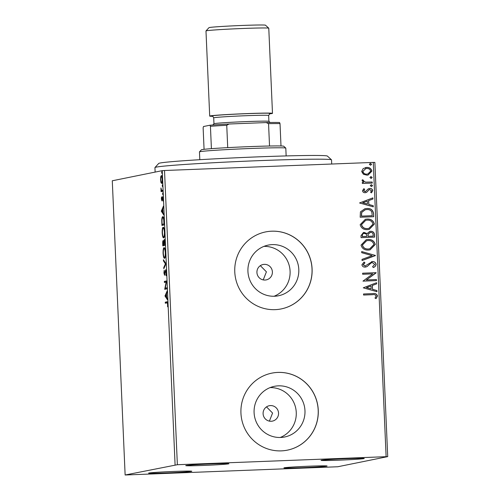 <?xml version="1.0" encoding="UTF-8"?>
<svg xmlns="http://www.w3.org/2000/svg" width="500" height="500" viewBox="0 0 500 500"><rect width="100%" height="100%" fill="white"/><g stroke="black" fill="none" stroke-linecap="round" stroke-linejoin="round"><path stroke-width="0.75" d="M173.919 471.45A21.606 0.6 177.5 0 0 148.625 473.125A21.606 0.6 177.5 0 0 166.488 472.956A21.606 0.6 177.5 0 0 191.781 471.244A21.606 0.6 177.5 0 0 173.919 471.45M309.225 466.2A21.606 0.6 177.5 0 0 283.931 467.881A21.606 0.6 177.5 0 0 301.8 467.706A21.606 0.6 177.5 0 0 327.088 465.994A21.606 0.6 177.5 0 0 309.225 466.2M346.356 458.675A21.606 0.6 177.5 0 0 321.069 460.35A21.606 0.6 177.5 0 0 338.931 460.181A21.606 0.6 177.5 0 0 364.219 458.469A21.606 0.6 177.5 0 0 346.356 458.675M211.05 463.919A21.606 0.6 177.5 0 0 185.756 465.6A21.606 0.6 177.5 0 0 203.625 465.425A21.606 0.6 177.5 0 0 228.912 463.713A21.606 0.6 177.5 0 0 211.05 463.919M271.163 421.269A7.856 7.738 78.5 0 0 278.5 412.5A7.856 7.738 78.5 0 0 269.262 405.725A7.856 7.738 78.5 0 0 271.163 421.269M269.387 421.131L272.581 413.056L266.506 406.881M265 280.044A7.856 7.738 78.5 0 0 272.337 271.275A7.856 7.738 78.5 0 0 263.094 264.5A7.856 7.738 78.5 0 0 265 280.044M263.219 279.906L266.413 271.831L260.338 265.656M280.656 437.469A25.85 25.444 78.5 0 0 284.669 436.987A25.85 25.444 78.5 0 0 304.8 408.625A25.85 25.444 78.5 0 0 278.406 385.844A25.85 25.444 78.5 0 0 274.394 386.325A25.85 25.444 78.5 0 0 254.262 414.688A25.85 25.444 78.5 0 0 280.656 437.469M280.238 437.481A25.85 25.444 78.5 0 0 295.763 408.369A25.85 25.444 78.5 0 0 270.119 387.6M274.494 296.244A25.85 25.444 78.5 0 0 278.5 295.763A25.85 25.444 78.5 0 0 298.631 267.4A25.85 25.444 78.5 0 0 272.238 244.619A25.85 25.444 78.5 0 0 268.231 245.1A25.85 25.444 78.5 0 0 248.1 273.463A25.85 25.444 78.5 0 0 274.494 296.244M274.069 296.256A25.85 25.444 78.5 0 0 289.594 267.144A25.85 25.444 78.5 0 0 263.956 246.375M275.144 309.65A39.281 38.675 78.5 0 0 281.238 308.919A39.281 38.675 78.5 0 0 311.837 265.812A39.281 38.675 78.5 0 0 271.719 231.188A39.281 38.675 78.5 0 0 265.625 231.919A39.281 38.675 78.5 0 0 235.031 275.025A39.281 38.675 78.5 0 0 275.144 309.65M281.206 308.925A39.281 38.675 78.5 0 0 311.762 265.806A39.281 38.675 78.5 0 0 271.656 231.2A39.281 38.675 78.5 0 0 265.594 231.925M281.312 450.875A39.281 38.675 78.5 0 0 287.406 450.144A39.281 38.675 78.5 0 0 318 407.038A39.281 38.675 78.5 0 0 277.887 372.413A39.281 38.675 78.5 0 0 271.794 373.144A39.281 38.675 78.5 0 0 241.2 416.25A39.281 38.675 78.5 0 0 281.312 450.875M287.369 450.15A39.281 38.675 78.5 0 0 317.931 407.031A39.281 38.675 78.5 0 0 277.819 372.425A39.281 38.675 78.5 0 0 271.762 373.15M337.756 466.756L387.719 456.625L177.362 464.725L125.131 475L337.756 466.756M386.119 456.631L373.275 162.413L374.869 162.406L387.719 456.625M161.331 175.644L161.256 175.65C161.744 175.519 162.094 176.75 162.312 179.338C162.325 181.969 162.087 183.319 161.594 183.394L160.938 182.488L160.525 179.7L160.688 176.8L161.3 175.644M162.806 191.312L161.081 191.663L160.944 187.963L161.581 190.331L162.763 190.256L162.806 191.312M161.581 190.331L162.763 190.356M161.906 200.906L161.369 198.988L161.525 196.9L161.856 199.856L162.569 196.694L163.162 198.819L163.025 201.038L162.625 197.744L161.881 200.912M162.869 216.719L162.75 216.719C163.425 216.425 163.888 218.1 164.131 221.744L164.275 224.938L161.912 225.419L161.762 220.05C161.931 217.769 162.262 216.663 162.75 216.719L162.819 216.713M163.212 240.613L163.725 241.8L164.231 239.506C164.625 239.444 164.894 240.475 165.044 242.613L165.162 245.356L162.8 245.837L162.719 243.894C162.644 241.8 162.794 240.706 163.162 240.613L163.194 240.613M165.975 263.837L163.8 268.719L163.75 267.569L165.4 263.869L163.463 260.894L163.406 259.744L165.963 263.663L165.4 263.869M167.019 287.781L167.062 288.837L164.7 289.312L166.163 282.094L164.4 282.45L164.356 281.394L166.719 280.912L165.263 288.137L167.019 287.781M167.125 301.831L166.856 301.844C167.269 301.331 167.581 302.113 167.794 304.181L167.638 306.831L167.55 304.244C167.381 302.969 167.156 302.525 166.881 302.9L165.306 303.219L165.263 302.162L166.981 301.825M167.8 302.85L166.881 302.9M175.087 464.869L162.244 170.65L112.281 180.781L125.131 475M164.994 296.006L167.156 290.95L167.206 292.1L166.513 293.663L166.681 297.519L167.5 298.775L167.55 299.925L164.994 296.006L165.675 295.975M164.581 275.306L163.925 272.969L164.213 270.231L164.531 274.256L165.65 269.762C166 269.713 166.256 270.637 166.412 272.538L166.031 275.725L166.175 272.663L165.688 270.825L164.562 275.312M166.206 270.8L165.688 270.825M164.55 258.269C163.875 258.481 163.381 256.831 163.069 253.306C163.056 249.644 163.388 247.775 164.075 247.706C164.744 247.506 165.238 249.175 165.55 252.719C165.556 256.331 165.225 258.181 164.55 258.269L164.488 258.275M163.656 237.85C162.987 238.062 162.494 236.406 162.175 232.887C162.162 229.225 162.5 227.356 163.181 227.288C163.856 227.087 164.344 228.756 164.656 232.3C164.662 235.912 164.331 237.763 163.656 237.85L163.594 237.856M161.287 211.156L163.45 206.1L163.5 207.25L162.806 208.819L162.975 212.675L163.794 213.931L163.844 215.081L161.287 211.156L161.969 211.131M162.787 194.694L162.706 192.931L162.787 194.694M162.431 186.594L162.356 184.838L162.431 186.594M161.856 173.394L161.781 171.631L161.856 173.394M363.419 174.288L361.656 171.5L363.162 168.594L366.631 167.431C369.438 167.294 371.188 168.519 371.894 171.106L368.119 175.037L366.969 175.175L363.419 174.288M372.244 183.081L362.35 183.469L362.306 182.413L363.762 182.356L362.056 180.581L362.356 179.762L363.431 180.225L363.275 180.706L365.469 182.125L372.194 182.025L372.244 183.081M369.888 189.525L368.956 189.812L366.688 192.306L365.181 192.7C363.731 192.781 362.837 192.144 362.5 190.794L363.819 188.7L364.694 189.288L363.713 190.681L365.363 191.612L368.275 188.875L369.787 188.469C371.375 188.4 372.362 189.1 372.744 190.588L371.5 192.812L370.556 192.244L371.531 190.75L369.487 189.575M369.175 188.544L369.65 188.494C371.244 188.425 372.225 189.131 372.606 190.613L372.744 190.588M365.788 192.631L365.181 192.7M373.569 213.512L373.706 216.706L360.175 217.231L360.431 211.863L364.931 208.719L366.744 208.512C370.644 208.2 372.919 209.869 373.569 213.512L373.575 216.713M374.6 237.125L361.069 237.65L360.988 235.706L363.45 232.5L367.131 233.588L369.75 231.375L370.5 231.287C372.731 231.213 374.062 232.244 374.481 234.381L374.6 237.125M375.406 255.606L362.069 260.531L362.019 259.381L372.137 255.644L361.725 252.706L361.675 251.556L375.4 255.431L362.069 260.512M376.45 279.55L376.5 280.606L362.969 281.131L372.756 273.875L362.669 274.262L362.625 273.206L376.15 272.681L366.388 279.938L376.45 279.55L376.362 280.606M372.575 294.688L363.575 295.038L363.531 293.981L372.669 293.625C375.106 293.106 376.719 293.881 377.519 295.95L376.069 298.606L375.006 298.113L376.131 296.019C375.406 294.744 374.219 294.3 372.575 294.688M373.275 162.413L164.513 170.506L177.362 464.725M363.263 287.819L376.594 282.719L376.644 283.869L372.369 285.444L372.531 289.3L376.931 290.544L376.981 291.694L363.263 287.819M372.375 262.6L371.062 263L367.206 266.494L365.169 267.113C363.419 267.2 362.331 266.425 361.906 264.781L364.081 262.044L364.95 262.838L363.294 264.744L365.069 266.056L372.344 261.544C374.375 261.488 375.637 262.406 376.138 264.3C375.887 265.912 374.944 266.981 373.312 267.5L372.587 266.669L374.75 264.431L372.375 262.6L371.863 262.669M363.981 262.1L364.812 262.863L363.162 264.769L364.931 266.087L365.462 266.012M368.45 250.056C364.594 250.287 362.125 248.637 361.05 245.125L366.256 239.694L367.919 239.5C371.781 239.281 374.231 240.944 375.269 244.488L370.062 249.869L368.45 250.056M367.556 229.638C363.7 229.869 361.231 228.219 360.156 224.7L365.363 219.275L367.031 219.081C370.894 218.863 373.344 220.525 374.375 224.069L369.175 229.45L367.556 229.638M359.556 202.969L372.887 197.869L372.938 199.019L368.663 200.6L368.831 204.456L373.231 205.7L373.281 206.85L359.556 202.969M371.431 186.462L370.269 185.631L371.356 184.706L372.519 185.544L371.688 186.431M371.094 184.737L372.519 185.544M371.081 178.369L369.913 177.531L371 176.606L372.169 177.444L371.337 178.337M370.737 176.637L372.169 177.444M370.5 165.169L369.338 164.331L370.425 163.406L371.594 164.244L370.756 165.138M370.163 163.438L371.594 164.244M162.244 170.65L164.513 170.506M363.531 294L372.531 293.65C374.969 293.131 376.587 293.913 377.381 295.981L377.519 295.95M377.381 295.981L375.931 298.631M376.456 282.762L376.644 283.869M376.506 283.894L372.369 285.444M372.231 285.475L372.531 289.3M372.4 289.331L376.931 290.544M376.8 290.569L376.844 291.656M371 285.95L366.388 287.631L371.125 288.906L371 285.95L366.519 287.606L371.125 288.906M362.625 273.231L376.15 272.681M376.031 272.95L366.388 279.938M366.25 279.962L376.319 279.575M371.569 261.644L372.212 261.575C374.244 261.512 375.506 262.431 376 264.331L376.138 264.3M376 264.331C375.75 265.938 374.812 267.006 373.175 267.531M372.238 262.631L371.062 263M370.925 263.025L367.206 266.494M367.075 266.519L365.794 267.044M364.931 266.087L365.394 266.025M361.681 251.625L375.4 255.431M366.188 239.706L367.919 239.5M367.788 239.525C371.65 239.312 374.1 240.975 375.131 244.513L375.269 244.488M375.131 244.513L370 249.881M366.581 240.725L362.3 245.05C363.175 247.887 365.163 249.213 368.263 249.031L369.625 248.863M367.962 240.556L366.65 240.706L362.431 245.019C363.306 247.862 365.294 249.188 368.394 249L369.694 248.85L373.881 244.575C373.056 241.706 371.087 240.369 367.962 240.556M363.381 232.512L364.2 232.413M364.062 232.444L367.131 233.588M369.681 231.388L370.5 231.287M370.363 231.319C372.6 231.244 373.925 232.275 374.344 234.406L374.481 234.381M374.344 234.406L374.462 237.131M370.406 232.375L368.062 234.125L368 236.344L373.169 236.125L373.113 234.913C373.069 233.238 372.212 232.381 370.544 232.344L369.963 232.419M363.688 233.544L364.269 233.469C363 233.525 362.362 234.181 362.362 235.444L362.413 236.537L366.75 236.369L366.725 235.831C366.662 234.25 365.85 233.463 364.269 233.469M364.137 233.5C362.863 233.55 362.231 234.206 362.231 235.475L362.275 236.569L366.75 236.369M368.062 234.125L368.137 236.319L373.169 236.125M370.544 232.344L368.2 234.1M365.294 219.288L367.031 219.081M366.894 219.106C370.756 218.888 373.206 220.55 374.244 224.094L374.375 224.069M374.244 224.094L369.106 229.462M365.694 220.306L361.406 224.631C362.281 227.469 364.269 228.794 367.369 228.612L368.731 228.444M367.075 220.138L365.763 220.287L361.544 224.6C362.419 227.444 364.406 228.769 367.506 228.581L368.8 228.431L372.994 224.156C372.169 221.287 370.194 219.95 367.075 220.138M364.862 208.738L366.744 208.512M366.613 208.538C370.506 208.231 372.781 209.9 373.438 213.544M365.238 209.756L361.6 212.4L361.388 216.15L372.275 215.7L371.756 211.756C370.556 210.081 368.9 209.356 366.788 209.569L365.306 209.737L361.737 212.375L361.519 216.119L372.275 215.7M372.75 197.919L372.938 199.019M372.8 199.05L368.663 200.6M368.525 200.625L368.831 204.456M368.694 204.481L373.231 205.7M373.094 205.725L373.137 206.806M367.294 201.106L362.681 202.787L367.425 204.056L367.294 201.106L362.812 202.763L367.425 204.056M363.738 188.762L364.694 189.288M364.556 189.312L363.713 190.681M363.575 190.706L364.95 191.675L365.838 191.388M369.106 188.556L369.65 188.494M372.606 190.613L371.362 192.838M369.75 189.55L368.956 189.812M368.819 189.838L367.981 190.975M367.85 191L366.688 192.306M366.556 192.331L365.719 192.644M372.388 185.569L371.3 186.494M362.306 182.431L363.762 182.356M362.312 179.831L363.431 180.225M363.294 180.256L363.275 180.706M363.137 180.731L365.469 182.125M365.337 182.15L372.194 182.025M372.062 182.056L372.106 183.088M372.031 177.469L370.944 178.394M365.412 167.581L366.631 167.431M366.5 167.463C369.3 167.325 371.056 168.55 371.756 171.131L371.894 171.106M371.756 171.131L368.05 175.05M365.725 168.606L362.738 171.488C363.344 173.388 364.7 174.275 366.8 174.15L367.75 174.031M366.688 168.487L365.794 168.594L362.869 171.456C363.481 173.363 364.831 174.25 366.931 174.119L367.819 174.019L370.675 171.156C370.106 169.25 368.775 168.356 366.688 168.487M371.456 164.269L370.369 165.194M166.075 303.062L166.038 302.131L165.263 302.162M166.038 302.131L167.275 301.881M166.531 294.15L165.556 295.8L164.988 295.825M166.663 297.106L166.287 294.163M165.556 295.8L166.419 297.119M165.469 289.156L164.694 289.094M165.463 289.062L165.662 288.119M166.531 282.075L166.163 282.094M165.169 282.294L165.125 281.363L164.356 281.394M165.125 281.363L166.725 281.038M167.025 287.906L165.263 288.137M166.269 274.875L165.875 274.894M164.931 274.65L164.838 274.244M165.006 274.237L164.531 274.256M165.963 270.812L166.075 270.331M164.325 267.55L163.75 267.569M164.144 260.863L163.463 260.894M164.875 258.019L164.469 257.219M165.55 252.794L165.306 252.806C165.056 249.931 164.662 248.588 164.119 248.762L164.919 248.731L164.163 248.762L164.519 247.925M165.181 257.188L164.5 257.213C165.037 257.15 165.306 255.681 165.306 252.806M164.119 248.762C163.575 248.825 163.306 250.306 163.306 253.212C163.562 256.05 163.962 257.387 164.5 257.213L165.219 257.188M163.569 245.681L163.525 244.713M163.512 241.656L163.588 241.206M164.581 240.55L164.675 240.05M164.812 240.544L164.281 240.562L164 244.525L165.125 244.425M163.975 244.025L163.212 241.669L163 244.731L164.525 244.506M163.694 241.65L163.244 241.669M163.231 241.669L164.006 241.637M164.531 244.544L163.756 244.575L163.731 244.037M163 244.731L163.756 244.575M165.069 243.131L164.281 240.562M165.119 244.338L164.825 243.144M164 244.525L164.875 244.35M163.981 237.594L163.606 236.794C164.15 236.731 164.419 235.263 164.412 232.387C164.169 229.513 163.769 228.169 163.231 228.344C162.688 228.4 162.413 229.887 162.419 232.794C162.675 235.631 163.069 236.969 163.606 236.794L164.325 236.762M163.231 228.344L164.025 228.312L163.269 228.344L163.625 227.506M162.681 225.263L162.638 224.288M164.019 219.969L163.75 219.981C163.481 218.3 163.162 217.569 162.8 217.775L163.194 216.919M163.631 217.744L162.8 217.775C162.394 217.719 162.131 218.65 162.013 220.562L162.106 224.312L164.231 224.006M162.106 224.312L163.988 223.931L163.75 219.981M162.825 209.306L161.856 210.956L161.281 210.981M162.956 212.262L162.581 209.319M161.856 210.956L162.712 212.269M162.275 199.838L161.856 199.856M162.887 197.069L162.319 197.094M163.056 197.731L162.625 197.744M162.944 193.837L162.55 193.856M161.844 191.513L161.806 190.581L161.031 190.606M161.806 190.581L161.287 190.556M162.35 190.3L162.95 190.35M162.594 185.744L162.194 185.756M162.369 183.363L161.713 182.463L160.938 182.488M161.175 176.781L160.688 176.8M161.462 176.769L162.031 175.619M161.3 176.7C160.938 176.731 160.744 177.719 160.738 179.656C160.912 181.562 161.181 182.456 161.55 182.338C161.919 182.306 162.1 181.325 162.1 179.381C161.931 177.475 161.669 176.581 161.3 176.7L161.95 176.675M162.013 172.537L161.619 172.556M154.969 167.531L158.719 163.444A84.456 2.344 -2.5 0 1 257.581 156.881A84.456 2.344 -2.5 0 1 327.406 156.075L331.5 159.825A88.381 2.45 177.5 0 0 258.425 160.669A88.381 2.45 177.5 0 0 154.969 167.531A88.381 2.45 177.5 0 0 154.938 167.606L155.131 172.094M331.712 164.025L331.531 159.894A88.381 2.45 177.5 0 0 331.5 159.825M286.144 155.931L285.806 148.131A43.212 1.2 177.5 0 0 285.788 148.1A43.212 1.2 177.5 0 0 250.062 148.512A43.212 1.2 177.5 0 0 199.481 151.869A43.212 1.2 177.5 0 0 199.469 151.9L199.806 159.7M199.481 151.869L201.356 149.825A41.244 1.144 -2.5 0 1 211.406 148.663A41.244 1.144 -2.5 0 1 227.719 147.637A41.244 1.144 -2.5 0 1 249.638 146.619A41.244 1.144 -2.5 0 1 269.531 146.012A41.244 1.144 -2.5 0 1 280.994 145.969A41.244 1.144 -2.5 0 1 283.738 146.225L285.788 148.1M204.069 149.325L203.131 127.788L203.487 126.525L209.969 125.213A40.069 1.113 -2.5 0 1 229.044 124.006L266.156 122.569A40.069 1.113 -2.5 0 1 279.556 122.513L280.019 123.606A41.244 1.144 177.5 0 0 268.556 123.656L266.156 122.569M211.406 148.663L210.431 126.306L209.969 125.213M269.531 146.012L268.556 123.656M229.044 124.006L226.744 125.275A41.244 1.144 177.5 0 0 210.431 126.306M227.719 147.637L226.744 125.275M280.994 145.969L280.019 123.606M205.994 30.931L208.994 27.656A28.281 0.787 -2.5 0 1 242.1 25.463A28.281 0.787 -2.5 0 1 265.481 25.194L268.756 28.188A31.425 0.869 177.5 0 0 242.775 28.487A31.425 0.869 177.5 0 0 205.994 30.931A31.425 0.869 177.5 0 0 205.981 30.956L209.7 116.081A31.425 0.869 177.5 0 0 212.812 116.325M269.881 113.6L268.65 115.475L268.906 121.35A27.5 0.762 177.5 0 0 246.163 121.6A27.5 0.762 177.5 0 0 213.975 123.737L212.819 124.994M269.406 113.856A31.425 0.869 177.5 0 0 272.488 113.344A31.425 0.869 177.5 0 0 246.494 113.619A31.425 0.869 177.5 0 0 209.7 116.081M272.488 113.344L268.775 28.212A31.425 0.869 177.5 0 0 268.756 28.188M212.444 116.15A29.462 0.819 -2.5 0 1 246.156 113.688A29.462 0.819 -2.5 0 1 269.762 113.644M268.65 115.475A27.5 0.762 177.5 0 0 245.906 115.712A27.5 0.762 177.5 0 0 213.706 117.875C212.869 116.269 212.406 115.688 212.319 116.112L212.319 116.119M165.706 270.819L166.481 270.794M163.556 236.8L164.331 236.769M161.9 190.413L162.669 190.381M213.962 123.744L213.706 117.875M268.894 121.337L270.156 122.494"/></g></svg>
